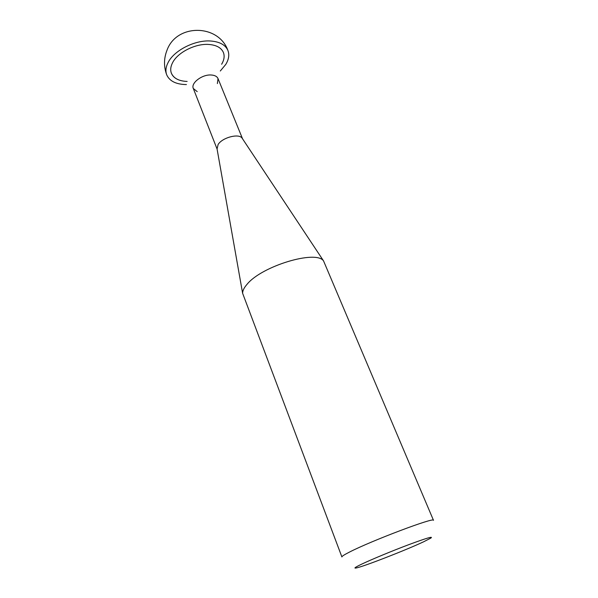 <?xml version="1.0" encoding="UTF-8"?>
<svg xmlns="http://www.w3.org/2000/svg" width="598" height="598" viewBox="0 0 598 598"><rect width="100%" height="100%" fill="white"/><g stroke="black" fill="none" stroke-linecap="round" stroke-linejoin="round"><path stroke-width="0.9" d="M423.623 541.781L430.844 538.088C433.632 535.987 426.254 538.178 408.733 544.673C392.161 550.9 371.291 559.556 361.446 564.258C355.317 567.203 353.523 568.451 356.064 567.995C362.762 566.919 405.743 550.212 423.623 541.781M349.337 552.156C371.268 540.771 435.396 516.605 433.483 520.32L323.548 260.907C316.118 249.695 261.737 266.02 247.056 284.297C244.089 287.69 242.609 290.68 242.616 293.274L341.899 556.955C341.72 556.372 344.201 554.772 349.337 552.156M242.526 138.788L242.048 138.056C238.662 133.212 222.306 137.562 218.121 144.484L217.067 148.969M222.037 63.552C224.257 59.516 224.691 55.801 223.36 52.407C221.2 47.646 216.267 44.992 208.545 44.431C195.359 43.512 177.875 52.347 172.71 62.461C170.617 66.385 170.176 69.966 171.379 73.195C172.762 76.574 175.64 78.966 180.02 80.356M217.373 83.585L218.016 78.585C217.007 76.365 214.652 75.169 210.945 74.982C201.937 74.429 190.672 83.137 193.304 88.474L197.22 91.644M186.419 84.557L185.343 84.55C175.655 84.183 169.443 80.939 166.7 74.81C165.302 71.05 165.81 66.879 168.225 62.297C174.242 50.359 194.97 39.857 210.533 41C219.563 41.681 225.341 44.798 227.868 50.352C229.542 54.65 228.855 59.329 225.79 64.39L220.303 71.005M187.144 81.44C178.944 81.111 173.689 78.36 171.379 73.195C170.176 69.966 170.617 66.385 172.71 62.461C177.875 52.347 195.359 43.512 208.545 44.431C216.267 44.992 221.2 47.646 223.36 52.407C224.766 56.025 224.19 59.964 221.634 64.24M218.016 78.585L242.556 138.826M242.048 138.056L323.548 260.907M216.917 148.11L242.616 293.274M193.304 88.474L217.074 149.014M227.868 50.352C218.36 23.875 176.485 23.531 166.969 50.314C163.792 58.469 163.703 66.64 166.7 74.81"/></g></svg>
